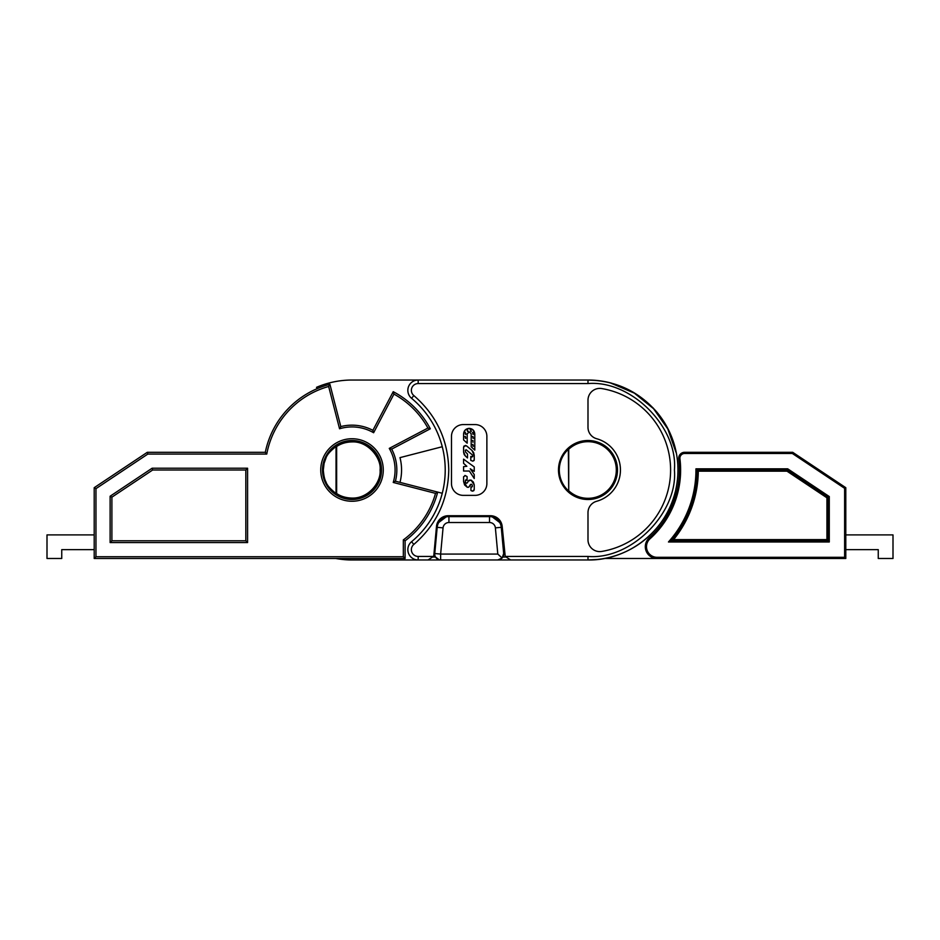 <?xml version="1.0" encoding="UTF-8"?>
<svg xmlns="http://www.w3.org/2000/svg" width="940" height="940" viewBox="0 0 940 940"><rect width="100%" height="100%" fill="white"/><g stroke="black" fill="none" stroke-linecap="round" stroke-linejoin="round"><path stroke-width="1.41" d="M611.576 383.391L634.336 393.12L653.57 408.7L667.811 428.946L675.989 452.305M611.623 383.191L611.623 383.191A89.97 89.97 0 0 0 587.994 380.03A89.97 89.97 0 0 1 611.623 383.191A89.97 89.97 0 0 0 600.272 380.876M587.994 440.507A29.493 29.493 0 0 1 617.486 470A29.493 29.493 0 0 1 560.534 480.775A29.493 29.493 0 0 1 599.779 442.963A29.493 29.493 0 0 1 599.779 497.037A29.493 29.493 0 0 1 567.924 491.62L568.723 490.751L568.336 449.25C562.449 454.913 559.429 461.834 559.277 470C559.429 478.166 562.449 485.087 568.336 490.751L567.924 491.62C561.791 485.71 558.654 478.507 558.489 470C558.654 461.493 561.791 454.29 567.924 448.38L568.723 449.25L567.924 448.38M352.007 440.743A29.258 29.258 0 0 1 381.276 470A29.258 29.258 0 0 1 336.003 494.499L336.038 493.512C330.281 488.964 326.932 485.122 325.992 481.973C324.653 479.811 323.76 475.828 323.313 470L324.1 463.373L326.004 458.003C326.967 454.831 330.316 450.988 336.038 446.488L336.003 445.501L336.649 446.488L336.038 446.488L336.038 493.512L336.649 493.512L336.003 494.499C327.343 488.401 322.925 480.234 322.749 470C322.925 459.766 327.343 451.599 336.003 445.501A29.258 29.258 0 0 1 352.007 440.743A29.258 29.258 0 0 0 336.003 494.499M352.007 441.918C367.975 441.013 381.534 458.086 380.089 470C381.24 482.443 368.327 498.599 352.007 498.082C345.873 497.895 340.75 496.367 336.649 493.512L336.649 446.488C341.091 443.539 346.214 442.012 352.007 441.918M587.994 400.193A11.797 11.797 0 0 1 601.753 388.561A82.591 82.591 0 0 1 601.753 551.439A11.797 11.797 0 0 1 587.994 539.807L587.994 512.641A11.797 11.797 0 0 1 596.641 501.279A32.454 32.454 0 0 0 596.641 438.721A11.797 11.797 0 0 1 587.994 427.359L587.994 400.193M469.554 431.977L471.187 433.951L471.187 446.817L474.782 450.084L474.782 433.951C474.453 430.555 472.585 428.687 469.178 428.346L473.09 429.933M465.159 430.05L463.573 433.951C463.913 430.555 465.782 428.687 469.178 428.346L465.218 429.991M466.17 449.743L472.714 455.195L472.714 456.546L470.799 456.452L470.799 460.424L472.914 461.176L474.242 459.848L473.983 460.635M463.937 446.183L463.573 447.264L465.382 445.454L466.557 445.877L471.951 450.401L474.242 455.324L474.242 459.848L472.914 461.176M464.102 445.983L466.557 445.877M470.235 484.629L471.339 484.206L472.35 485.216L471.339 484.206L468.555 487.284L467.262 487.261L463.573 481.468L463.573 476.745L465.476 475.652L467.098 476.592L467.098 480.27L465.394 480.363L465.394 482.055L466.604 483.313L465.394 482.055M467.415 482.784L468.214 481.163L471.046 480.07L474.242 484.911L474.242 489.54L472.644 491.138L470.94 490.527L470.94 486.944L472.35 486.591L471.563 487.155M468.214 481.163L468.896 480.352M469.037 480.246L471.046 480.07L473.29 481.985M472.985 432.482L472.985 434.362L472.985 432.482L472.315 432.753M470.799 429.592L470.799 431.472L470.799 429.592L470.129 429.862M467.497 429.592L467.497 431.472L467.497 429.592L466.828 429.862M465.394 432.482L465.394 434.362L465.394 432.482L464.724 432.753M465.394 436.43L465.394 438.322L465.394 436.43L464.724 436.712M472.985 436.466L472.985 438.346L472.985 436.466L472.315 436.736M472.985 442.329L472.985 440.449L472.985 442.329L472.985 440.449L472.315 440.719M472.985 444.42L472.985 446.312L472.985 444.42L472.315 444.702M472.985 446.312L473.654 446.042M472.985 438.346L473.654 438.075M465.394 438.322L466.052 438.04M465.394 434.362L466.052 434.092M467.497 431.472L468.167 431.202M470.799 431.472L471.469 431.202M472.985 434.362L473.654 434.092M472.35 485.216L472.35 486.591M465.394 480.363L466.017 479.741M474.242 471.375L474.242 466.933L463.573 459.155L463.573 463.338L466.839 466.287L463.573 466.639L463.573 471.034L469.365 471.034L474.242 478.507L474.242 474.547L470.247 468.778L474.242 471.375M463.573 447.264L463.573 451.929L465.394 456.029L464.395 454.831M465.3 450.178L465.476 451.976L467.497 453.961L467.497 457.945L465.394 456.029M467.204 433.575L467.168 443.175L463.573 439.908L463.573 433.951M467.168 433.951L469.178 431.954M472.609 491.138L471.833 490.962M474.242 489.54L473.842 490.598M473.772 490.668L472.644 491.138M473.325 482.044L474.242 484.911M464.842 475.476L465.476 475.652M469.706 485.698L468.555 487.284L467.262 487.261L464.654 485.028M464.572 484.899L463.573 481.468M471.951 450.401L473.596 452.516M473.643 452.61L474.242 455.324M464.055 454.173L463.573 451.929M471.798 457.063L472.714 456.546M473.137 429.991L474.782 433.951M486.873 436.372L486.873 483.571A11.797 11.797 0 0 1 475.076 495.368L463.279 495.368A11.797 11.797 0 0 1 451.482 483.571L451.482 436.372A11.797 11.797 0 0 1 463.279 424.575L475.076 424.575A11.797 11.797 0 0 1 486.873 436.372M335.78 558.489A89.97 89.97 0 0 0 352.007 559.97L418.171 559.97L418.171 556.433L433.446 556.433A5.898 5.898 0 0 0 433.939 554.071L436.489 526.435A11.797 11.797 0 0 1 448.239 515.719L490.433 515.719A11.797 11.797 0 0 1 502.183 526.435L505.227 556.433L510.632 559.97L587.994 559.97A89.97 89.97 0 0 0 675.226 492.008M431.578 559.97L418.171 559.97A10.328 10.328 0 0 1 411.567 541.698A93.213 93.213 0 0 0 411.567 398.302L413.835 395.576C436.477 415.221 448.122 440.026 448.756 470C448.122 499.974 436.477 524.779 413.835 544.424A6.78 6.78 0 0 0 418.171 556.433M340.809 426.584L339.552 428.769L328.647 386.481L329.916 384.307L340.809 426.584A44.838 44.838 0 0 1 372.886 430.32L393.226 391.686A88.489 88.489 0 0 1 430.32 428.781L391.686 449.12A44.838 44.838 0 0 1 395.423 481.198L442.27 493.277A93.213 93.213 0 0 1 411.567 541.698L413.835 544.424M442.27 446.723L399.994 457.627A49.562 49.562 0 0 1 399.994 482.373M418.171 559.97L428.041 559.97L433.446 556.433M669.997 507.013A89.97 89.97 0 0 1 587.994 559.97L512.335 559.97M503.652 542.274L502.642 542.274M435.796 542.274L435.032 542.274M502.689 531.946L501.69 531.946M436.748 531.946L435.984 531.946M436.395 527.516L437.159 527.516M501.279 527.516L502.289 527.516M505.227 556.433L587.994 556.433C630.928 560.146 678.139 512.946 674.415 470C678.139 427.054 630.94 379.854 587.994 383.567L587.994 380.03L352.007 380.03A89.97 89.97 0 0 0 316.522 387.327L317.109 388.678M413.835 395.576A6.78 6.78 0 0 1 418.171 383.567L418.171 380.03A10.328 10.328 0 0 0 411.567 398.302A10.328 10.328 0 0 1 418.171 380.03L518.821 380.03M419.851 380.03L352.007 380.03M587.994 556.433L587.994 559.97A89.97 89.97 0 0 0 604.22 558.489L657.107 558.489A11.797 11.797 0 0 1 649.211 537.927A91.438 91.438 0 0 0 678.762 458.92A5.898 5.898 0 0 1 684.614 452.305L792.702 452.305L845.8 487.696L845.8 558.489L657.107 558.489A11.797 11.797 0 0 1 649.211 537.927A91.438 91.438 0 0 0 678.762 458.92A5.898 5.898 0 0 1 684.614 452.305L684.614 453.48A4.723 4.723 0 0 0 679.937 458.779A92.625 92.625 0 0 1 649.998 538.808L649.211 537.927M438.71 522.511L446.101 516.953M448.932 522.511L448.932 516.612A11.797 11.797 0 0 0 437.182 527.317L443.057 527.869A5.898 5.898 0 0 1 448.932 522.511L489.505 522.511L489.505 516.612L448.932 516.612L489.505 516.612A11.797 11.797 0 0 1 501.255 527.317L503.676 553.531L502.16 558.043L497.801 559.97L516.929 559.97M499.728 522.511L492.349 516.953M437.182 527.317L434.762 553.531L440.637 554.071L440.637 559.97A5.898 5.898 0 0 1 434.762 553.531M443.057 527.869L440.637 554.071L497.801 554.071L502.16 558.043M433.152 557.02L435.526 557.02L439.215 559.793M421.508 559.97L497.801 559.97M505.532 557.02L502.912 557.02L500.597 559.265M500.574 559.277L499.222 559.793M502.912 557.02A5.898 5.898 0 0 0 503.676 553.531M437.652 559.97L500.785 559.97M381.511 470A29.493 29.493 0 0 0 352.007 440.507A29.493 29.493 0 0 0 322.514 470A29.493 29.493 0 0 0 352.007 499.493A29.493 29.493 0 0 0 381.511 470A29.493 29.493 0 0 1 352.007 499.493A29.493 29.493 0 0 1 322.514 470M396.845 470A44.838 44.838 0 0 1 395.423 481.198L393.237 482.455A43.064 43.064 0 0 0 389.266 448.392L427.912 428.053A86.727 86.727 0 0 0 393.954 394.095L373.615 432.741A43.064 43.064 0 0 0 339.552 428.769M328.647 386.481A86.727 86.727 0 0 0 266.76 454.067L147.827 454.067L95.962 488.647L95.962 556.727L403.331 556.727L405.105 558.489L94.2 558.489L94.2 487.696L147.298 452.305L265.303 452.305A88.489 88.489 0 0 1 329.916 384.307M94.2 534.895L47 534.895L47 558.489L61.746 558.489L61.746 549.641L94.2 549.641M111.895 540.794L245.822 540.794L245.822 470L152.656 470L111.895 497.166L111.895 540.794L110.121 542.568L110.121 496.226L111.895 497.166M245.822 470L247.584 468.226L247.584 542.568L245.822 540.794M152.656 470L152.116 468.226L247.584 468.226M430.32 428.781L427.912 428.053M391.686 449.12L389.266 448.392M393.226 391.686L393.954 394.095M372.886 430.32L373.615 432.741M266.76 454.067L265.303 452.305M403.331 556.727L403.331 539.901L405.105 540.794L405.105 558.489M403.331 539.901A86.727 86.727 0 0 0 435.526 493.359L437.699 492.102A88.489 88.489 0 0 1 405.105 540.794M147.827 454.067L147.298 452.305M95.962 488.647L94.2 487.696M95.962 556.727L94.2 558.489M695.952 468.825L697.139 470A109.146 109.146 0 0 1 671.054 540.794L668.457 541.981A107.959 107.959 0 0 0 695.952 470A107.959 107.959 0 0 0 695.952 468.825L787.708 468.825L787.344 470L697.139 470L698.303 471.175A110.321 110.321 0 0 1 673.581 539.619L826.93 539.619L826.93 497.801L828.105 497.166L787.344 470L786.991 471.175L698.303 471.175M655.25 558.489L604.22 558.489M845.8 534.895L893 534.895L893 558.489L878.254 558.489L878.254 549.641L845.8 549.641M673.581 539.619L671.054 540.794L828.105 540.794L828.105 497.166L829.28 496.543L829.28 541.981L826.93 539.619M649.998 538.808A10.622 10.622 0 0 0 657.107 557.314L844.625 557.314L845.8 558.489M844.625 557.314L844.625 488.33L845.8 487.696M792.702 452.305L792.35 453.48L684.614 453.48M418.171 383.567L587.994 383.567M489.505 522.511A5.898 5.898 0 0 1 495.38 527.869L501.255 527.317M497.801 554.071L495.38 527.869M320.74 470A31.267 31.267 0 0 1 352.007 438.733A31.267 31.267 0 0 1 383.273 470A31.267 31.267 0 0 1 352.007 501.267A31.267 31.267 0 0 1 320.74 470M110.121 542.568L247.584 542.568L247.584 534.895M110.121 496.226L152.116 468.226M435.526 493.359L393.237 482.455M558.489 470L559.277 470M829.28 541.981L668.457 541.981M787.708 468.825L829.28 496.543M844.625 488.33L792.35 453.48M826.93 497.801L786.991 471.175M678.762 458.92L679.937 458.779M657.107 557.314L657.107 558.489M568.723 449.25L568.723 490.751A28.318 28.318 0 0 0 608.262 489.775A28.318 28.318 0 0 0 608.262 450.225A28.318 28.318 0 0 0 568.723 449.25M676.201 452.305L667.788 428.452L653.077 407.889L633.219 392.227L609.79 382.709M597.206 380.5L587.994 380.03C615.606 380.571 638.53 391.228 656.755 411.99C665.684 422.624 671.853 434.691 675.273 448.157C678.598 461.634 678.833 475.182 675.977 488.777C668.093 529.314 629.283 560.722 587.994 559.97L597.217 559.5"/></g></svg>

